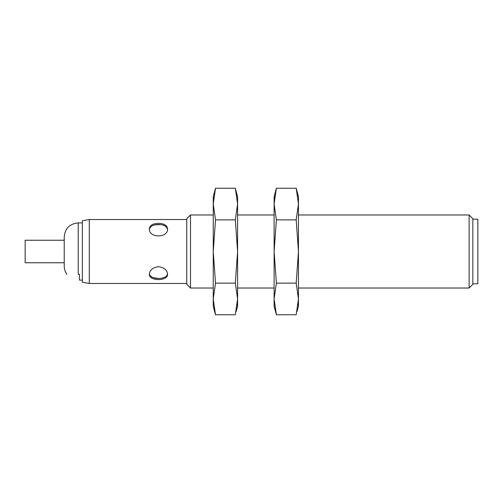 <?xml version="1.0" encoding="UTF-8"?>
<svg xmlns="http://www.w3.org/2000/svg" width="503" height="503" viewBox="0 0 503 503"><rect width="100%" height="100%" fill="white"/><g stroke="black" fill="none" stroke-linecap="round" stroke-linejoin="round"><path stroke-width="0.75" d="M160.275 224.602L154.949 224.86M166.87 227.62L164.934 225.91M164.777 225.828L163.091 225.149M149.36 229.443C150.227 226.187 153.258 224.539 158.458 224.514C163.594 224.539 166.619 226.149 167.543 229.343M153.138 277.618L158.388 278.486M82.366 280.108L79.449 280.108L79.449 274.324L78.229 274.324C62.693 274.324 62.693 274.324 78.229 274.324L78.229 222.892C69.728 223.722 65.057 228.387 64.227 236.888L64.227 266.112C64.252 269.13 65.138 271.865 66.893 274.324M167.556 273.55C167.26 280.077 149.856 280.121 149.372 273.657M89.276 219.541L82.366 220.76L82.366 282.24L89.276 283.459L89.276 219.541L186.764 219.541M158.458 266.697C152.906 267.401 149.863 269.866 149.328 274.097C148.762 281.41 168.153 281.403 167.587 274.097C167.053 269.866 164.009 267.401 158.458 266.697M158.458 223.389C152.906 223.451 149.863 225.287 149.328 228.903C148.762 238.259 168.153 238.246 167.587 228.903C167.053 225.287 164.009 223.451 158.458 223.389M186.764 218.711L186.764 284.289L190.499 288.024L190.499 214.976L186.764 218.711M469.123 288.024L472.858 284.289L472.858 218.711L469.123 214.976L469.123 288.024L298.461 288.024M472.858 219.088L477.85 219.295L477.85 283.705L472.858 283.912M64.227 240.239L25.15 240.239L25.15 262.761L64.227 262.761M236.863 195.334L235.322 188.241L237.592 204.055L237.592 251.5L235.322 283.132L215.51 283.132L213.241 251.5L215.51 219.868L213.241 204.055L215.51 188.241L214.724 191.429M235.322 283.132L237.592 298.945L237.592 251.5L235.322 219.868L215.51 219.868M213.674 197.377L213.241 204.055L213.241 196.717L215.51 188.241L235.322 188.241L237.592 196.717L237.592 204.055L235.322 219.868M237.158 305.623L237.592 298.945L235.322 314.759L215.51 314.759L213.241 298.945L215.51 283.132M237.592 298.945L237.592 306.283L236.108 311.571M213.241 204.055L213.241 306.283L215.51 314.759L213.97 307.666M297.738 195.334L296.192 188.241L298.461 204.055L298.461 251.5L296.192 283.132L276.386 283.132L274.116 251.5L276.386 219.868L274.116 204.055L276.386 188.241L275.6 191.429M296.192 283.132L298.461 298.945L298.461 251.5L296.192 219.868L276.386 219.868M274.544 197.377L274.116 204.055L274.116 196.717L276.386 188.241L296.192 188.241L298.461 196.717L298.461 204.055L296.192 219.868M298.034 305.623L298.461 298.945L296.192 314.759L276.386 314.759L274.116 298.945L276.386 283.132M298.461 298.945L298.461 306.283L296.977 311.571M274.116 204.055L274.116 306.283L276.386 314.759L274.839 307.666M82.366 222.892L78.229 222.892M186.764 283.459L89.276 283.459M469.123 214.976L298.461 214.976M274.116 214.976L237.592 214.976M213.241 214.976L190.499 214.976M274.116 288.024L237.592 288.024M213.241 288.024L190.499 288.024"/></g></svg>
